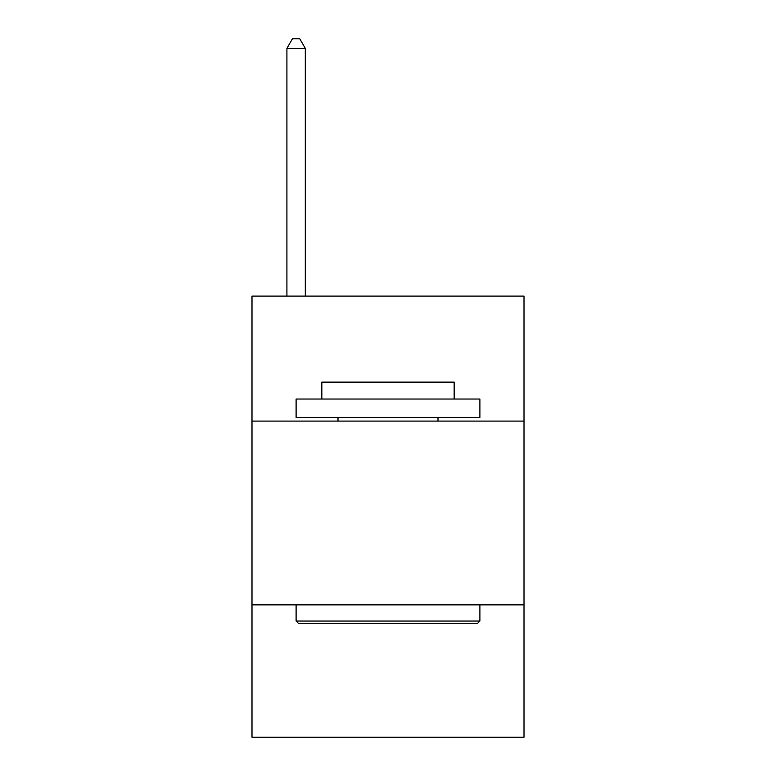 <?xml version="1.0" encoding="UTF-8"?>
<svg xmlns="http://www.w3.org/2000/svg" width="776" height="776" viewBox="0 0 776 776"><rect width="100%" height="100%" fill="white"/><g stroke="black" fill="none" stroke-linecap="round" stroke-linejoin="round"><path stroke-width="1.16" d="M524.004 421.087L524.004 296.102L251.996 296.102L251.996 421.087L524.004 421.087L524.004 737.2L251.996 737.2L251.996 421.087M524.004 604.873L251.996 604.873M298.314 623.254L296.102 621.043L479.898 621.043L477.686 623.254L298.314 623.254M479.898 399.029L479.898 417.41L296.102 417.41L296.102 399.029L479.898 399.029M321.836 399.029L321.836 382.122L454.164 382.122L454.164 399.029M479.898 604.873L479.898 621.043M296.102 604.873L296.102 621.043M437.994 417.41L437.994 421.087M338.006 417.41L338.006 421.087M305.298 296.102L305.298 48.355L286.916 48.355L286.916 296.102M286.916 48.355L292.426 38.8L299.779 38.8L305.298 48.355"/></g></svg>
